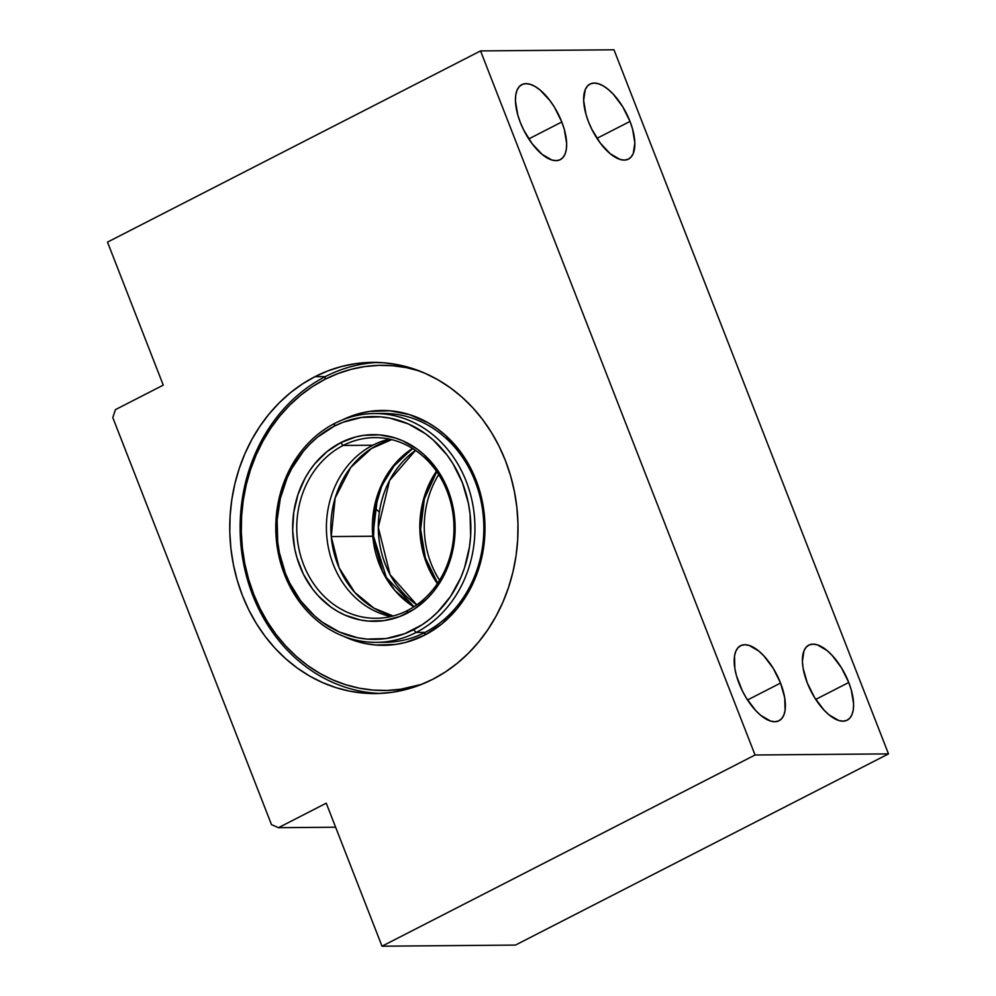 <?xml version="1.0" encoding="UTF-8"?>
<svg xmlns="http://www.w3.org/2000/svg" width="996" height="996" viewBox="0 0 996 996"><rect width="100%" height="100%" fill="white"/><g stroke="black" fill="none" stroke-linecap="round" stroke-linejoin="round"><path stroke-width="1.49" d="M520.286 122.334A42.156 19.024 -117.1 0 1 521.817 84.635A42.156 19.024 -117.1 0 1 561.806 121.985L528.789 138.905L561.806 121.985L564.334 129.492L566.649 143.399L566.338 149.263L565.056 154.069L562.865 157.667L559.814 159.883L556.054 160.655L551.722 159.958L541.998 154.268L532.125 143.698L523.622 129.841L520.286 122.334L517.758 114.814L515.442 100.907L515.754 95.056L517.036 90.238L519.227 86.652L522.278 84.423L526.037 83.652L530.37 84.361L535.113 86.515L540.093 90.038L549.966 100.621L554.473 107.257L561.806 121.985A42.156 19.024 -117.1 0 1 560.275 159.671A42.156 19.024 -117.1 0 1 520.286 122.334M588.487 121.761A42.156 19.024 -117.1 0 1 590.018 84.062A42.156 19.024 -117.1 0 1 630.007 121.412L596.99 138.332L630.007 121.412L632.535 128.92L634.85 142.826L633.269 153.496L631.066 157.094L628.028 159.31L624.255 160.082L619.923 159.385L610.199 153.695L600.327 143.125L591.823 129.268L588.487 121.761L585.959 114.241L583.644 100.335L585.237 89.665L587.441 86.079L590.479 83.851L594.239 83.079L598.571 83.788L603.327 85.942L608.295 89.466L613.312 94.234L622.687 106.684L630.007 121.412A42.156 19.024 -117.1 0 1 628.476 159.099A42.156 19.024 -117.1 0 1 588.487 121.761M807.246 682.833A42.156 19.024 -117.1 0 1 808.777 645.134A42.156 19.024 -117.1 0 1 848.754 682.484L815.736 699.404L848.754 682.484L851.294 689.991L853.597 703.898L853.298 709.762L852.016 714.568L849.812 718.166L846.774 720.382L843.014 721.154L838.669 720.457L828.946 714.767L823.941 709.999L814.566 697.549L807.246 682.833L803.075 668.079L802.403 661.406L803.984 650.737L806.187 647.151L809.225 644.922L812.985 644.151L817.33 644.848L827.053 650.537L832.058 655.306L841.433 667.756L848.754 682.484A42.156 19.024 -117.1 0 1 847.223 720.17A42.156 19.024 -117.1 0 1 807.246 682.833M739.044 683.405A42.156 19.024 -117.1 0 1 740.576 645.707A42.156 19.024 -117.1 0 1 780.553 683.057L747.535 699.976L780.553 683.057L784.724 697.798L785.097 710.335L783.815 715.14L781.611 718.726L778.573 720.955L774.813 721.727L770.468 721.029L760.745 715.34L755.74 710.571L746.365 698.121L742.369 690.913L736.505 675.886L734.874 668.652L734.5 656.115L735.783 651.309L737.986 647.724L741.024 645.495L744.784 644.723L749.129 645.42L758.852 651.11L763.857 655.878L773.232 668.328L780.553 683.057A42.156 19.024 -117.1 0 1 779.021 720.743A42.156 19.024 -117.1 0 1 739.044 683.405M314.91 376.7A165.61 144.134 89.5 0 1 372.504 362.37A165.61 144.134 89.5 0 1 514.695 492.92A165.61 144.134 89.5 0 1 432.862 679.247A165.61 144.134 89.5 0 1 375.28 693.577A165.61 144.134 89.5 0 1 233.089 563.026A165.61 144.134 89.5 0 1 314.91 376.7L325.294 376.613L314.91 376.7L302.298 384.045L290.384 392.76L279.266 402.782L269.069 414.012L259.869 426.338L251.776 439.647L244.867 453.803L239.189 468.68L234.807 484.118L231.769 499.98L230.088 516.115L229.802 532.362L230.91 548.572L233.388 564.57L237.222 580.232L242.364 595.384L248.776 609.888L256.395 623.596L265.148 636.394L274.946 648.135L285.703 658.73L297.294 668.067L309.632 676.047L322.592 682.596L336.038 687.663L349.857 691.199L363.901 693.154L378.044 693.527L392.15 692.295L406.069 689.481L419.69 685.124L432.862 679.247L445.473 671.902L457.388 663.187L468.506 653.164L478.703 641.934L487.903 629.609L495.996 616.3L502.918 602.144L508.595 587.279L512.977 571.829L516.015 555.967L517.683 539.832L517.97 523.585L516.862 507.375L514.384 491.377L510.562 475.715L505.408 460.563L498.996 446.059L491.377 432.351L482.624 419.553L472.826 407.812L462.082 397.217L450.478 387.892L438.14 379.899L425.18 373.351L411.734 368.283L397.914 364.748L383.871 362.793L369.728 362.42L355.634 363.652L341.703 366.466L328.082 370.823L314.91 376.7M112.797 417.598L115.436 409.642L163.257 385.128L107.506 242.115L480.545 50.921L755.055 755.005L382.016 946.2L326.252 803.187L278.432 827.688L271.497 824.651L112.797 417.598L115.436 409.642L163.257 385.128L107.506 242.115L480.545 50.921L613.984 49.8L480.545 50.921L755.055 755.005L888.494 753.885L755.055 755.005L382.016 946.2L515.455 945.08L382.016 946.2L326.252 803.187L278.432 827.688L335.627 827.215L278.432 827.688L271.497 824.651L112.797 417.598M515.455 945.08L888.494 753.885L613.984 49.8L888.494 753.885L515.455 945.08M412.518 448.449A90.337 78.622 -90.5 0 0 372.765 536.221L331.245 536.57A90.337 78.622 89.5 0 1 391.677 439.634L371.446 448.511L350.791 467.398L335.154 498.012L331.245 536.57L373.55 536.284L372.765 536.221L382.564 571.642L394.989 590.578L413.838 606.838A90.337 78.622 -90.5 0 1 372.765 536.221L378.057 493.369L390.768 469.091L412.518 448.449M393.159 616.001A90.337 78.622 89.5 0 1 331.245 536.57L339.088 567.745L354.738 592.371L373.986 608.183L393.159 616.001M416.789 604.846A90.337 78.622 89.5 0 1 415.494 450.391L389.61 480.396L378.293 527.394L390.071 574.642L416.789 604.846M419.839 529.287A90.337 78.622 -90.5 0 0 437.369 583.668L423.711 554.809L419.839 529.287L420.623 529.299L419.839 529.287A90.337 78.622 -90.5 0 1 436.435 471.22L422.752 502.27L419.839 529.287M372.853 445.2A90.337 78.622 89.5 0 1 389.448 439.124A90.337 78.622 -90.5 0 0 372.853 445.2L343.197 445.449L340.644 442.71A93.338 81.236 89.5 0 1 448.013 489.982A93.338 81.236 89.5 0 1 407.127 613.237L407.538 610.473A90.337 78.622 -90.5 0 0 447.104 491.19A90.337 78.622 -90.5 0 0 343.197 445.449A90.337 78.622 89.5 0 1 374.608 437.63A90.337 78.622 89.5 0 1 452.172 508.844A90.337 78.622 89.5 0 1 407.538 610.473A90.337 78.622 89.5 0 1 376.127 618.292A90.337 78.622 89.5 0 1 298.563 547.078A90.337 78.622 89.5 0 1 343.197 445.449L372.853 445.2A90.337 78.622 -90.5 0 0 326.974 538.388A90.337 78.622 -90.5 0 0 390.942 616.549A90.337 78.622 89.5 0 1 326.974 538.388A90.337 78.622 89.5 0 1 372.853 445.2M395.599 641.598A114.416 99.588 89.5 0 1 391.142 640.976A114.416 99.588 89.5 0 0 395.599 641.598M416.116 632.472L413.564 629.733A111.415 96.961 89.5 0 1 285.404 573.323A111.415 96.961 89.5 0 1 334.208 426.213L334.619 423.449A114.416 99.588 -90.5 0 0 284.495 574.53A114.416 99.588 -90.5 0 0 416.116 632.472A114.416 99.588 89.5 0 1 376.326 642.383A114.416 99.588 89.5 0 1 278.083 552.182A114.416 99.588 89.5 0 1 334.619 423.449A114.416 99.588 89.5 0 1 374.409 413.539A114.416 99.588 89.5 0 1 472.652 503.752A114.416 99.588 89.5 0 1 416.116 632.472L425.018 632.398L416.116 632.472A114.416 99.588 -90.5 0 0 466.24 481.392A114.416 99.588 -90.5 0 0 334.619 423.449L334.208 426.213L343.072 422.254L361.61 417.424L380.609 416.851L390.059 418.171L408.397 423.947L425.417 433.733L433.21 440.008L447.042 455.035L452.931 463.65L462.368 482.624L468.406 503.354L470.075 514.123L470.622 535.948L469.502 546.804L464.51 567.869L460.687 577.867L450.59 596.343L437.543 612.191L430.06 618.939L422.043 624.803L404.7 633.693L386.174 638.523L367.175 639.096L357.726 637.776L339.375 631.999L322.368 622.214L314.562 615.939L300.73 600.912L289.724 583.071L285.404 573.323L279.366 552.593L277.697 541.824L277.149 519.999L280.324 498.473L287.085 478.08L291.741 468.556L303.369 451.313L310.242 443.755L317.712 437.007L334.208 426.213A111.415 96.961 89.5 0 1 462.368 482.624A111.415 96.961 89.5 0 1 413.564 629.733L416.116 632.472M340.644 442.71L326.825 451.761L314.811 463.738L309.632 470.685L305.062 478.192L297.966 494.551L293.783 512.193L292.675 530.445L294.692 548.609L296.858 557.424L303.369 574.144L312.595 589.084L318.122 595.708L330.722 606.938L337.669 611.432L344.977 615.13L360.34 619.973L368.259 621.081L384.182 620.595L399.707 616.549L414.236 609.104L427.222 598.534L432.974 592.209L438.153 585.262L446.606 569.774L452.284 552.693L453.989 543.754L455.097 525.502L453.08 507.35L450.914 498.523L444.403 481.803L440.108 474.071L435.177 466.863L423.599 454.276L417.063 449.009L402.795 440.817L395.225 437.966L379.513 434.866L363.602 435.352L355.746 436.945L340.644 442.71L343.197 445.449A90.337 78.622 -90.5 0 0 303.631 564.732A90.337 78.622 -90.5 0 0 407.538 610.473L407.127 613.237A93.338 81.236 89.5 0 1 299.759 565.965A93.338 81.236 89.5 0 1 340.644 442.71M389.249 414.697A114.416 99.588 89.5 0 1 393.694 414A114.416 99.588 89.5 0 0 389.249 414.697M439.572 580.282A90.337 78.622 89.5 0 1 438.688 474.569A90.337 78.622 -90.5 0 0 439.572 580.282M453.927 524.543A90.337 78.622 -90.5 0 0 453.977 530.071A90.337 78.622 89.5 0 1 453.927 524.543M374.409 413.539L383.311 413.465A114.416 99.588 89.5 0 1 481.554 503.677A114.416 99.588 89.5 0 1 425.018 632.398L424.607 635.162A117.428 102.202 89.5 0 1 344.317 636.593L355.945 641.138L365.744 643.64L375.704 645.035L395.736 644.424L405.609 642.432L424.607 635.162L442 623.782L457.114 608.705L469.365 590.528L474.27 580.494L481.404 558.993L484.753 536.309L484.952 524.792L482.413 501.947L479.699 490.841L471.494 469.813L459.891 451.026L445.324 435.177L437.095 428.566L428.342 422.902L409.617 414.66L389.859 410.775L369.84 411.385L359.967 413.377L342.5 419.864A117.428 102.202 89.5 0 1 476.387 480.981A117.428 102.202 89.5 0 1 424.607 635.162L425.018 632.398A114.416 99.588 -90.5 0 0 481.043 501.175A114.416 99.588 -90.5 0 0 378.854 413.626M325.294 376.613A165.61 144.134 -90.5 0 0 242.924 560.013A165.61 144.134 -90.5 0 0 380.472 693.428A165.61 144.134 89.5 0 1 242.924 560.013A165.61 144.134 89.5 0 1 325.294 376.613A165.61 144.134 89.5 0 1 377.683 362.432A165.61 144.134 -90.5 0 0 325.294 376.613L324.883 379.376L325.294 376.613M419.092 370.848A162.597 141.519 89.5 0 0 324.883 379.376L312.495 386.585L300.804 395.151L289.886 404.986L279.876 416.017L270.85 428.118L262.894 441.178L256.096 455.072L250.531 469.676L246.224 484.84L243.248 500.415L241.605 516.252L241.318 532.213L242.401 548.124L244.842 563.836L248.602 579.211L253.656 594.077L259.944 608.319L267.426 621.79L276.017 634.34L285.64 645.881L296.198 656.277L307.59 665.44L319.704 673.284L332.415 679.72L345.624 684.688L359.183 688.161L372.977 690.079L386.859 690.44L400.716 689.232L421.719 684.327A162.597 141.519 89.5 0 1 249.847 583.32A162.597 141.519 89.5 0 1 324.883 379.376L337.818 373.612L351.19 369.329L364.86 366.565L378.704 365.358L392.586 365.719L406.38 367.636L419.939 371.11M380.783 642.233A114.416 99.588 -90.5 0 0 425.018 632.398A114.416 99.588 89.5 0 1 385.228 642.308L376.326 642.383M414.037 606.713L386.311 577.381L373.55 536.284L374.521 510.189L381.891 485.538L395.014 464.422L412.718 448.574M379.364 512.205L374.932 507.91M436.746 471.681L424.396 498.834L420.623 529.299L425.367 557.872L437.68 583.208"/></g></svg>
